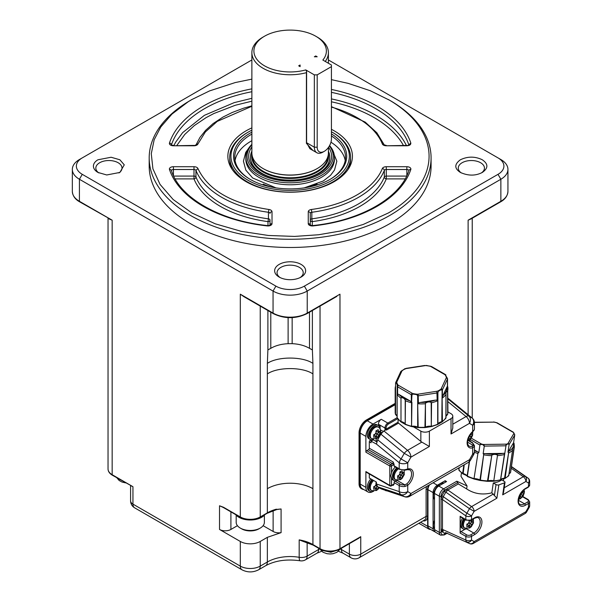 <?xml version="1.0" encoding="UTF-8"?>
<svg xmlns="http://www.w3.org/2000/svg" width="602" height="602" viewBox="0 0 602 602"><rect width="100%" height="100%" fill="white"/><g stroke="black" fill="none" stroke-linecap="round" stroke-linejoin="round"><path stroke-width="0.9" d="M358.747 538.256L360.756 536.683L339.972 548.685A1.212 0.7 60 0 1 339.724 549.235L358.867 538.188M349.371 543.666L349.371 554.111A8.052 4.65 -0 0 0 360.756 554.111A8.052 4.65 60 0 1 359.093 557.798L424.44 520.068A8.052 4.65 -120 0 0 426.111 516.381L360.756 554.111L360.756 536.683M341.394 548.271L341.394 549.506L349.371 554.111A8.052 4.65 120 0 0 351.034 557.798A8.052 8.052 0 0 0 359.093 557.798M430.49 529.339A6.043 3.484 -60 0 1 428.925 529.09A6.043 3.484 -60 0 1 427.676 526.329L427.533 489.418A6.043 3.484 -60 0 1 428.744 485.28M429.03 485.114A6.043 3.484 120 0 0 427.676 489.501M307.148 542.394L307.148 556.128L318.616 549.506A8.052 4.65 60 0 1 316.945 553.193L305.477 559.815A8.052 4.65 60 0 0 307.148 556.128A8.052 4.65 -0 0 1 299.186 557.302A32.215 18.602 180 0 0 267.356 562.005L260.237 566.113L260.237 541.454L267.356 537.338L267.356 562.005A8.052 4.65 60 0 1 265.685 565.692C275.197 560.545 286.672 558.904 300.112 560.786A8.052 1.844 -80.4 0 1 299.186 557.302L299.186 539.874L301.918 540.905M132.952 497.553L132.952 486.702L130.611 485.558M112.416 475.256L132.952 486.702L112.16 474.7A1.212 0.7 120 0 0 112.416 475.256C109.564 473.571 108.104 471.464 108.036 468.95L108.036 218.225M130.589 485.754L130.589 500.841A8.052 4.65 0 0 0 132.952 504.13A8.052 4.65 120 0 0 134.615 507.817L241.974 569.801A8.052 4.65 -60 0 1 240.303 566.113A14.094 8.135 -0 0 0 260.237 566.113A8.052 4.65 60 0 1 258.567 569.801L265.685 565.692M260.237 541.454A14.094 8.135 180 0 1 240.303 541.454L240.303 566.113L132.952 504.13L132.952 486.702M267.356 537.338L281.089 532.642A8.052 4.65 180 0 1 273.127 531.468L263.112 525.681M237.429 525.681L230.905 529.451A8.052 4.65 180 0 1 219.519 529.451L240.303 541.454M224.365 507.93L219.519 505.778L219.519 529.451M245.744 297.734L240.303 294.182L240.303 516.952A1.008 0.579 120 0 0 240.514 517.419C247.016 520.527 253.525 520.527 260.026 517.419A1.008 0.579 -120 0 0 260.237 516.952A14.094 8.135 180 0 1 240.303 516.952L223.545 507.283A1.008 0.579 120 0 0 223.756 507.742L222.996 507.366L223.568 507.471M223.545 507.283L219.519 505.778M275.964 509.473L281.089 508.968L276.273 509.608M235.645 514.605A16.111 9.301 -0 0 0 238.881 517.284A16.111 9.301 -0 0 0 264.895 514.605M236.18 515.207L236.18 522.325A14.094 8.135 0 0 0 238.821 527.074A14.094 8.135 0 0 0 240.303 528.082A14.094 8.135 0 0 0 260.237 528.082A14.094 8.135 0 0 0 264.368 522.325L264.368 515.207M240.303 528.082L241.635 528.849A12.213 7.051 -0 0 0 258.913 528.849L260.237 528.082M395.175 404.356L367.31 420.444A10.467 6.043 120 0 0 359.906 433.274L359.906 484.241A10.467 6.043 120 0 0 362.073 489.027A10.467 6.043 120 0 0 363.713 489.509M395.175 403.37L366.452 419.955A10.467 6.043 120 0 0 359.048 432.778L359.048 483.745A10.467 6.043 120 0 0 361.215 488.538L362.073 489.027M500.864 159.538L498.012 157.89L500.864 159.538A24.163 13.951 180 0 1 507.937 169.395A24.163 13.951 180 0 1 500.864 179.261L307.223 291.059A24.163 13.951 180 0 1 273.052 291.059L79.411 179.261L79.411 201.294L112.16 220.197L108.992 218.917M471.772 218.18L468.115 220.197L471.005 218.94M336.623 296.523L334.584 297.697M312.385 310.519L312.385 349.943L312.92 363.397C302.663 356.301 277.612 356.301 267.356 363.397L267.89 349.943L267.89 310.519M108.947 218.752L108.503 218.18M328.399 59.959L498.012 157.89A20.137 11.626 180 0 1 498.012 174.332L304.379 286.123A20.137 11.626 180 0 1 275.897 286.123L273.052 291.059L273.052 313.093A24.163 13.951 -0 0 0 307.223 313.093L339.972 294.182L339.972 548.685A14.094 8.135 180 0 1 320.038 548.685A1.212 0.7 120 0 0 320.287 549.235C326.766 552.343 333.245 552.343 339.724 549.235M251.877 59.959L82.263 157.89A20.137 11.626 -0 0 0 82.263 174.332L275.897 286.123M331.431 79.652L348.159 83.362L370.35 90.751L389.803 100.346A140.951 81.375 180 0 1 431.085 157.89L431.085 166.107A140.951 81.375 180 0 1 344.081 241.289A140.951 81.375 180 0 1 190.473 223.651A140.951 81.375 180 0 1 149.191 166.107L149.191 157.89A140.951 81.375 180 0 1 190.473 100.346L191.609 99.691M279.177 277.07L279.177 277.07A15.502 8.955 180 0 1 279.177 264.406A15.502 8.955 180 0 1 301.098 264.406A15.502 8.955 180 0 1 301.098 277.07A15.502 8.955 180 0 1 279.177 277.07M460.395 172.443C454.284 168.462 454.284 164.241 460.395 159.778C467.619 156.309 474.873 156.279 482.157 159.688C488.38 163.879 488.433 168.131 482.322 172.443C475.565 175.972 468.258 175.972 460.395 172.443M97.953 172.443L97.953 172.443A15.502 8.955 180 0 1 97.953 159.778L111.107 157.25L119.881 159.778L124.268 164.843L119.881 172.443L106.727 174.971L97.953 172.443M481.382 172.94A13.086 7.555 -0 0 0 484.444 168.086A13.086 7.555 -0 0 0 471.358 160.531A13.086 7.555 -0 0 0 458.272 168.086A13.086 7.555 -0 0 0 461.29 172.909M82.263 157.89L79.411 159.538A24.163 13.951 -0 0 0 72.338 169.395A24.163 13.951 -0 0 0 79.411 179.261L82.263 174.332M431.085 157.89A140.951 81.375 180 0 1 389.803 215.433A140.951 81.375 180 0 1 190.473 215.433A140.951 81.375 180 0 1 149.191 157.89M280.103 277.56A13.086 7.555 180 0 1 277.048 272.714A13.086 7.555 180 0 1 285.13 265.73A13.086 7.555 180 0 1 299.39 267.371A13.086 7.555 180 0 1 303.227 272.714A13.086 7.555 180 0 1 300.172 277.56M98.879 172.932A13.086 7.555 180 0 1 95.831 168.086A13.086 7.555 180 0 1 108.917 160.531A13.086 7.555 180 0 1 122.003 168.086A13.086 7.555 180 0 1 118.955 172.932M304.379 286.123L307.223 291.059L307.223 313.093A1.212 0.7 60 0 1 306.975 313.642C295.748 319 284.528 319 273.3 313.642A1.212 0.7 120 0 1 273.052 313.093L240.303 294.182L243.878 296.658M72.338 169.395L72.338 191.428A24.163 13.951 0 0 0 79.411 201.294A1.212 0.7 120 0 0 79.667 201.843L112.16 220.197L112.16 474.7A14.094 8.135 180 0 1 108.036 468.95M309.496 312.19L309.503 348.332L312.385 349.943M309.488 348.332C304.71 345.548 298.931 343.998 292.158 343.667L288.117 343.682C281.367 344.005 275.588 345.548 270.787 348.325L267.89 349.943M388.38 99.526L388.38 99.526A138.934 80.216 180 0 1 388.38 212.965L363.149 224.493L340.822 230.935L318.669 234.75L294.566 236.42L268.364 235.472L241.327 231.349L215.192 223.793L191.895 212.965L173.15 199.51L160.057 184.423L152.916 168.816L151.275 153.691L154.165 139.777L160.779 126.984L171.931 114.094L188.193 101.753L191.918 99.518L209.549 90.91L235.284 82.549L251.877 79.133M270.787 348.325L270.787 312.19M288.117 343.667L288.117 317.638M292.158 343.667L292.158 317.638M331.431 89.457A122.831 70.916 180 0 1 410.812 143.028C410.918 144.698 409.601 145.624 406.854 145.782L386.281 145.782A4.026 2.325 180 0 1 382.36 143.983A94.634 54.639 0 0 0 331.431 107.081M197.915 168.515C208.164 190.112 231.823 203.769 268.891 209.488A4.026 2.325 180 0 1 272.014 211.753L272.014 223.635A4.026 2.325 180 0 1 267.235 225.916A122.831 70.916 180 0 1 169.463 169.471A4.026 2.325 180 0 1 173.421 166.709L193.994 166.709A4.026 2.325 180 0 1 197.915 168.515L195.951 170.419A96.651 55.798 0 0 0 268.439 212.265L268.891 209.488M331.431 129.325A62.284 35.962 180 0 1 348.942 168.101A62.284 35.962 180 0 1 290.141 192.204A62.284 35.962 180 0 1 231.334 168.101A62.284 35.962 180 0 1 246.098 130.822A62.284 35.962 180 0 1 251.877 127.872M251.877 106.268L217.224 121.408L205.357 131.958L197.915 143.983A4.026 2.325 180 0 1 193.994 145.782L173.421 145.782A4.026 2.325 180 0 1 169.463 143.028A122.831 70.916 180 0 1 251.877 88.863M310.271 225.058L310.271 213.401A2.017 1.64 180 0 0 308.262 211.753A4.026 2.325 180 0 1 311.385 209.488A94.634 54.639 0 0 0 382.36 168.515A4.026 2.325 180 0 1 386.281 166.709L406.854 166.709A4.026 2.325 180 0 1 410.812 169.471A122.831 70.916 180 0 1 313.04 225.916A4.026 2.325 180 0 1 308.262 223.635L308.262 211.753M175.122 178.899L193.994 178.899A98.668 56.964 0 0 0 267.988 221.619L268.439 218.842A2.017 1.159 180 0 1 270.005 219.978L270.005 225.058M232.282 169.568A60.403 34.878 180 0 1 229.731 159.538L229.731 157.235A60.403 34.878 180 0 1 247.422 132.575L248.28 132.079A59.199 34.179 180 0 1 251.877 130.167M331.431 131.755A59.199 34.179 180 0 1 331.995 132.079L332.853 132.575A60.403 34.878 180 0 1 350.545 157.235L350.545 159.538A60.403 34.878 180 0 1 347.994 169.568M312.287 225.584L312.287 221.619A2.017 1.64 -0 0 1 310.271 219.978L310.271 213.401A2.017 1.159 180 0 1 311.836 212.265L311.385 209.488M310.271 225.645L310.203 224.99L313.04 225.916M310.271 219.978A2.017 1.159 180 0 1 311.836 218.842L311.836 212.265A96.651 55.798 -0 0 0 384.324 170.419A2.017 1.603 -158.2 0 0 382.36 168.515M272.014 211.753A2.017 1.64 0 0 0 270.005 213.401A2.017 1.159 180 0 0 268.439 212.265L268.439 218.842A96.651 55.798 0 0 1 195.951 176.996A2.017 1.603 158.2 0 1 193.994 178.899L193.994 176.093A2.017 1.159 180 0 1 195.951 176.996L195.951 170.419A2.017 1.159 180 0 0 193.994 169.516L193.994 166.709M267.988 225.584L267.988 221.619A2.017 1.64 180 0 0 270.005 219.978L270.005 225.645M350.545 157.235A60.403 34.878 180 0 1 332.853 181.894A60.403 34.878 180 0 1 247.422 181.894A60.403 34.878 180 0 1 229.731 157.235M405.154 178.899L386.281 178.899L386.281 176.093A2.017 1.159 180 0 0 384.324 176.996A2.017 1.603 21.8 0 0 386.281 178.899A98.668 56.964 -0 0 1 312.287 221.619L311.836 218.842A96.651 55.798 0 0 0 384.324 176.996L384.324 170.419A2.017 1.159 180 0 1 386.281 169.516L386.281 166.709M331.995 132.079A59.199 34.179 180 0 1 331.995 180.412A59.199 34.179 180 0 1 248.28 180.412A59.199 34.179 180 0 1 248.28 132.079M176.875 145.413L184.746 134.457L194.265 125.615L206.132 117.608L213.853 113.537L235.314 105.26L251.877 101.181M331.431 133.915A56.58 32.666 180 0 1 330.144 179.343A56.58 32.666 180 0 1 250.131 179.343A56.58 32.666 180 0 1 251.877 132.177M250.56 179.592A55.376 31.966 180 0 1 234.765 157.235A55.376 31.966 180 0 1 251.877 134.118M331.431 135.932A55.376 31.966 180 0 1 345.51 157.235A55.376 31.966 180 0 1 329.715 179.592M235.058 160.523A55.376 31.966 180 0 1 251.877 140.695M330.957 142.207A55.376 31.966 180 0 1 345.217 160.523M317.081 184.107A44.3 25.577 180 0 1 307.517 187.335M272.759 187.335A44.3 25.577 180 0 1 263.194 184.107M329.572 145.586A44.3 25.577 180 0 1 334.434 157.235L334.434 159.206A44.3 25.577 180 0 1 321.46 177.289A44.3 25.577 180 0 1 273.188 182.835A44.3 25.577 180 0 1 245.842 159.206L245.842 157.235A44.3 25.577 180 0 1 251.877 144.337M334.434 157.235A44.3 25.577 180 0 1 321.46 175.317A44.3 25.577 180 0 1 258.815 175.317A44.3 25.577 180 0 1 245.842 157.235M329.369 145.955A43.088 24.878 180 0 1 314.68 176.695A43.088 24.878 180 0 1 259.665 173.835A43.088 24.878 180 0 1 251.877 144.796M328.564 147.227A41.478 23.945 180 0 1 319.466 173.18A41.478 23.945 180 0 1 260.809 173.18A41.478 23.945 180 0 1 251.877 146.993M261.464 173.549A39.664 22.899 180 0 1 250.47 157.724A39.664 22.899 180 0 1 250.47 157.476M329.806 157.476A39.664 22.899 180 0 1 329.806 157.724A39.664 22.899 180 0 1 318.812 173.549M328.399 151.185A39.664 22.899 180 0 1 329.806 157.235A39.664 22.899 180 0 1 305.319 178.388A39.664 22.899 180 0 1 262.088 173.429A39.664 22.899 180 0 1 250.47 157.235A39.664 22.899 180 0 1 251.877 151.185M328.368 153.819A38.46 22.206 180 0 1 306.779 176.266A38.46 22.206 180 0 1 262.946 171.946A38.46 22.206 180 0 1 251.907 153.819M328.399 147.467L328.399 152.961A38.257 22.086 180 0 1 304.778 173.361A38.257 22.086 180 0 1 263.089 168.575A38.257 22.086 180 0 1 251.877 152.961L251.877 52.667A38.257 22.086 180 0 1 263.082 37.053L264.511 36.225A36.24 20.927 180 0 1 315.764 36.225A36.24 20.927 180 0 1 322.845 60.042L331.431 65.001L331.431 66.641L317.194 74.866L314.342 74.866L305.756 69.907A36.24 20.927 180 0 1 264.511 65.821A36.24 20.927 180 0 1 264.511 36.225M312.942 150.485L306.418 143.351L306.418 72.661A38.257 22.086 180 0 1 263.089 68.289A38.257 22.086 180 0 1 251.877 52.667M315.764 36.225L317.194 37.053A38.257 22.086 180 0 1 328.399 52.667A38.257 22.086 180 0 1 325.253 61.434M306.418 72.661L306.606 71.322L305.756 69.907M316.848 152.735A12.078 6.976 -60 0 1 314.342 147.204L317.194 147.204A10.068 5.809 120 0 0 324.312 151.313L322.883 152.133A12.078 6.976 -60 0 1 316.848 152.735L309.887 148.717L306.606 142.734L306.418 143.351M314.342 74.866L314.342 147.204L306.606 142.734L306.606 71.322M314.342 56.776L315.764 55.956L317.194 56.776L314.342 56.776M300.105 65.001L300.105 66.641L298.682 65.821L300.105 65.001L300.105 66.641M317.194 147.204L317.194 74.866M324.312 151.313A10.068 5.809 120 0 0 331.431 138.987L331.431 66.641M315.764 56.776L315.764 55.956M435.133 531.822A6.043 3.484 -60 0 1 434.335 531.558L429.211 528.601A6.043 3.484 -60 0 1 427.962 525.832L427.962 489.667A6.043 3.484 -60 0 1 429.655 484.753M372.871 491.548A10.068 5.809 -60 0 1 367.972 491.969L362.276 488.681A10.068 5.809 -60 0 1 360.192 484.076L360.192 433.109A10.068 5.809 -60 0 1 367.31 420.775L395.175 404.687M367.972 491.969A10.068 5.809 -60 0 1 365.881 487.364L365.881 471.577L389.803 485.385A1.212 0.7 0 0 0 391.511 485.385L391.511 478.552L390.728 475.889L391.511 472.818A8.052 4.65 -60 0 1 395.416 467.009M391.511 472.818L391.511 465.986A1.212 0.7 180 0 1 389.803 465.986L365.881 452.177L365.881 436.397A10.068 5.809 -60 0 1 373.007 424.064L381.262 419.293L387.808 423.078L397.102 417.713M434.335 531.558A6.043 3.484 -60 0 1 433.086 528.789L433.086 492.624A6.043 3.484 -60 0 1 437.361 485.227L445.156 480.72L446.579 481.547L438.783 486.047L443.621 488.839L456.85 481.209L467.062 485.995L460.966 476.287L461.471 472.848M377.672 486.822L401.075 494.641A6.043 4.131 -71.5 0 1 399.201 491.593A6.043 3.484 0 0 0 407.742 491.593L410.94 493.52A6.043 4.929 -58.9 0 1 404.266 496.567A6.043 4.131 -71.5 0 0 404.747 496.778L381.277 488.937L377.672 486.822L376.423 483.978L376.423 482.097L369.304 477.988L369.304 473.962M365.881 452.177A1.212 0.7 -60 0 1 366.738 450.695L390.66 464.511L392.369 463.525A1.212 0.7 120 0 0 393.219 462.043L394.077 464.247A2.416 1.392 -60 0 1 393.219 465L391.511 465.986A1.212 0.7 -120 0 0 390.66 464.511A1.212 0.7 -60 0 0 389.803 465.986L389.803 485.385A1.212 0.7 -60 0 0 390.051 485.942A1.212 1.212 0 0 0 391.262 485.942A1.212 0.7 -120 0 1 390.66 485.882A1.212 0.7 -60 0 1 390.051 485.942L366.136 472.134A1.212 0.7 -60 0 1 365.881 471.577M373.654 491.232A8.052 4.65 -60 0 1 370.117 491.375L368.973 490.72A8.052 4.65 -60 0 1 367.31 487.033A8.052 4.65 -60 0 1 370.862 478.891M379.508 427.142A9.263 5.35 120 0 0 378.417 424.402L378.417 424.229A4.026 2.325 -60 0 1 381.262 419.293M366.738 450.695L368.447 449.709A1.212 0.7 120 0 0 369.304 448.234L369.304 441.823A1.212 0.7 -60 0 1 370.486 440.228A9.263 5.35 120 0 0 371.577 439.994L372.307 440.416M376.137 441.492L376.137 440.672A18.323 10.58 -60 0 1 376.242 438.723M373.654 439.279A8.052 4.65 -60 0 1 370.117 439.422L368.973 438.768A8.052 4.65 -60 0 1 367.31 435.08A8.052 4.65 -60 0 1 370.824 426.976A8.052 4.65 -60 0 1 377.033 424.816L378.169 425.471A8.052 4.65 -60 0 1 379.817 428.609M398.065 419.263L398.065 422.213A0.805 0.467 -120 0 0 398.516 423.123L420.843 441.439L420.843 431.137L412.844 426.517M447.933 411.918L451.026 413.709A6.043 3.484 0 0 1 452.794 416.17A6.043 3.484 0 0 1 451.026 418.638L451.026 433.982L452.794 428.03L452.794 416.17M470.109 439.257L470.109 440.009A1.212 0.7 0 0 0 470.463 439.52L470.463 438.918M447.075 532.988L445.886 533.568L444.464 533.364L441.063 530.919L441.063 497.734L441.86 495.882L443.253 496.688L445.856 492.158L444.464 491.36L445.886 489.509L457.648 482.593L456.85 481.209M434.509 529.617A6.043 3.484 120 0 0 435.765 532.379L440.604 535.178A6.043 3.484 -60 0 1 439.355 532.409L434.509 529.617L434.509 493.444A6.043 3.484 -60 0 1 438.783 486.047M445.352 482.255L445.156 480.72M434.509 529.045A9.662 5.584 -60 0 1 433.372 525.343A9.662 5.584 -60 0 1 434.509 520.324M434.509 499.449A9.662 5.584 -60 0 1 433.372 495.755A9.662 5.584 -60 0 1 436.969 486.717A9.662 5.584 -60 0 1 443.983 483.045M457.648 482.593L458.348 483.933L466.633 488.907L467.062 485.995M376.423 483.978L399.201 491.593L399.201 485.551L394.077 482.593L394.077 484.174L393.219 485.385L392.722 485.099M370.117 491.375A8.052 4.65 -60 0 1 368.447 487.688A8.052 4.65 -60 0 1 371.998 479.546M378.417 424.402L380.125 425.396L380.125 429.158M394.077 464.247L394.077 465.82L399.201 468.785L399.201 462.742L376.423 444.05L371.013 441.161L371.013 442.809L369.304 441.823M371.013 441.161L373.285 439.851L376.769 441.86M381.337 433.402L380.539 432.718M370.117 439.422A8.052 4.65 -60 0 1 368.447 435.735A8.052 4.65 -60 0 1 371.961 427.631A8.052 4.65 -60 0 1 378.169 425.471M393.219 484.399A1.212 0.7 60 0 1 392.971 484.956L391.262 485.942A1.212 0.7 -120 0 0 391.511 485.385L393.219 484.399A2.416 1.392 -60 0 1 394.077 484.174M404.725 469.996L399.45 469.334L394.325 466.377A1.212 0.7 -60 0 1 394.077 465.82M397.576 480.381A8.052 4.65 -60 0 1 394.032 480.524L392.609 479.704A8.052 4.65 -60 0 1 391.511 478.552M394.077 482.593A1.212 0.7 -60 0 1 394.927 481.111L395.303 480.9M394.032 480.524A8.052 4.65 -60 0 1 392.369 476.837A8.052 4.65 -60 0 1 396.846 467.829M378.417 424.229L384.964 428.007A0.805 0.467 0 0 0 386.1 428.007L386.1 429.121A0.805 0.467 -120 0 0 386.552 430.024L385.701 429.888L383.888 430.934L407.546 450.349A6.043 3.484 60 0 1 410.94 457.129L429.384 446.481L429.384 431.137A6.043 3.484 180 0 1 420.843 431.137M376.423 444.05L377.672 439.769L380.863 434.155L404.266 453.359A6.043 2.694 -50.6 0 1 407.546 450.349L421.814 442.109L420.843 441.439M421.814 442.109L429.384 446.481M429.384 431.137L451.026 418.638M469.033 440.626L470.109 440.009A1.212 0.7 60 0 1 469.853 440.566A1.212 1.212 0 0 0 470.463 439.52M440.905 499.457A1.212 0.7 -0 0 1 442.462 499.532L465.835 515.869A4.026 2.069 -55.1 0 1 466.881 513.197L471.532 515.869L471.532 519.586L474.662 517.78A10.272 5.93 -60 0 1 481.924 521.972A10.272 5.93 -60 0 1 474.662 534.546L471.532 536.352L471.532 540.069A4.026 3.288 120.3 0 1 466.881 542.026A4.026 2.558 -65.5 0 1 465.835 540.069L442.462 529.421L442.462 499.532L443.253 496.688L466.881 513.197L469.485 508.667L445.856 492.158L447.835 490.005L458.348 483.933M444.464 533.364A1.212 0.986 -59.7 0 1 445.856 532.778L469.613 543.614A4.026 2.558 -65.5 0 1 469.485 543.546A4.026 3.288 120.3 0 0 474.135 541.589A4.026 2.325 60 0 1 473.3 543.433L525.042 513.559A4.026 2.325 -120 0 0 525.877 511.715L474.135 541.589L471.532 540.069A4.026 2.325 180 0 1 465.835 540.069L465.835 536.352A1.212 0.7 -60 0 1 466.693 534.877L460.997 531.589A1.212 0.7 120 0 0 460.139 533.063L460.139 516.298L465.835 519.586L465.835 515.869A4.026 2.325 0 0 0 471.532 515.869L474.135 511.346L469.485 508.667A4.026 2.069 -55.1 0 1 471.584 506.598A4.026 2.325 60 0 1 474.135 511.346L496.898 498.2L491.834 492.835C482.526 495.168 474.128 493.866 466.633 488.907M491.834 492.835L493.286 482.97A21.341 9.865 8.4 0 0 501.684 479.922L504.438 481.51A2.017 0.933 8.4 0 1 505.025 482.307A2.017 0.933 8.4 0 1 504.461 482.842L498.862 484.873L496.898 498.2M474.233 446.503L472.668 447.835L472.668 454.111A6.043 3.484 0 0 0 474.436 451.643L474.436 445.6A6.043 3.484 180 0 1 474.233 446.503A1.212 0.956 -155.1 0 0 473.067 445.337L467.476 442.109M380.863 488.741L404.266 496.567L401.075 494.641A6.043 4.929 -58.9 0 0 407.742 491.593L407.742 485.317L405.033 486.454L404.725 484.798L406.689 483.978A9.06 5.23 120 0 0 411.347 476.099A9.06 5.23 120 0 0 409.714 469.816L407.238 469.68A1.212 0.843 -106.6 0 0 407.742 469.018L407.742 462.742A6.043 3.484 180 0 1 399.201 462.742A6.043 2.694 -50.6 0 1 401.075 458.965L377.672 439.769M373.631 480.494A6.645 3.838 -60 0 0 371.675 490.653L370.817 490.156A6.645 3.838 -60 0 1 372.781 479.997M380.637 431.664L381.803 432.778M380.863 434.155L383.888 430.934M407.238 469.68L404.905 470.207L405.033 469.688L407.742 469.018A10.272 5.93 -60 0 1 413.296 473.962A10.272 5.93 -60 0 1 407.742 485.317A1.212 0.512 -130.6 0 0 406.689 483.978M370.817 438.203A6.645 3.838 -60 0 1 369.801 432.876A6.645 3.838 -60 0 1 374.143 427.021A6.645 3.838 -60 0 1 377.462 426.698L378.319 427.187A6.645 3.838 -60 0 0 374.993 427.518A6.645 3.838 -60 0 0 370.659 433.372A6.645 3.838 -60 0 0 371.675 438.7L370.817 438.203M398.577 468.83A6.645 3.838 -60 0 0 394.513 474.692A6.645 3.838 -60 0 0 395.597 479.802L394.739 479.305A6.645 3.838 -60 0 1 393.655 474.203A6.645 3.838 -60 0 1 397.719 468.333M452.794 424.222L466.083 416.546A6.043 2.694 -50.6 0 1 468.845 416.072A6.043 4.929 121.1 0 1 469.477 423.334A6.043 3.484 -120 0 0 466.083 416.546L447.933 401.654M447.933 398.366L449.1 399.171M448.64 398.795L472.043 417.991A6.043 2.694 -50.6 0 1 472.231 418.119L472.239 218.225M474.233 429.738A6.043 3.484 0 0 0 474.436 428.835L474.436 422.792A6.043 3.484 180 0 1 472.668 425.26L472.668 431.536L474.233 429.738A1.212 0.956 24.9 0 1 474.165 430.061L472.6 431.958C467.37 438.474 466.166 443.177 468.996 446.052A9.06 5.23 120 0 0 472.013 446.263L473.067 445.337A4.831 2.792 0 0 0 471.817 442.643L468.153 440.529M440.905 529.346A1.212 0.7 0 0 1 442.462 529.421L443.253 531.257A1.212 0.986 -59.7 0 0 441.86 531.844M494.483 495.1L496.033 484.557L493.286 482.97M496.033 484.557A2.017 0.933 8.4 0 0 498.862 484.873M505.025 482.307L503.543 492.406L502.693 494.852L525.877 481.465A4.026 2.325 -120 0 0 523.326 476.724L511.196 468.243M468.228 462.486A6.043 6.043 0 0 0 470.455 460.244L469.477 459.717L410.94 493.52A6.043 3.484 60 0 1 409.684 496.281L468.228 462.486A6.043 3.484 -120 0 0 469.477 459.717L472.668 454.111L473.646 454.63A6.043 6.043 0 0 0 474.436 451.643M407.742 462.742L401.075 458.965L404.266 453.359L410.94 457.129L407.742 462.742M447.933 398.908L468.845 416.072L472.043 417.991A6.043 4.929 121.1 0 1 472.668 425.26L469.477 423.334L451.026 433.982M525.042 513.559A4.026 4.026 0 0 0 526.524 512.084L525.877 511.715L528.481 507.193L528.481 503.475L525.35 505.281A10.272 5.93 -60 0 1 518.089 501.09A10.272 5.93 -60 0 1 525.35 488.515L528.481 486.702L528.481 482.985A4.026 3.288 -59.7 0 0 527.856 477.988A4.026 2.069 -55.1 0 1 527.939 478.041A4.026 2.069 -55.1 0 1 528.12 478.199M526.524 512.084L529.128 507.554A4.026 4.026 0 0 0 529.662 505.545L529.662 501.827A4.026 2.325 180 0 1 528.481 503.475A1.212 0.7 -120 0 0 527.63 501.993L524.492 503.806A9.06 5.23 -60 0 1 519.962 504.25C516.636 503.806 519.082 491.947 525.102 489.065L528.232 487.259A1.212 0.7 -120 0 0 528.481 486.702A4.026 2.325 -0 0 0 529.662 485.061L529.662 481.344A4.026 2.325 180 0 1 528.481 482.985L525.877 481.465A4.026 3.288 -59.7 0 0 525.253 476.468L511.407 466.791M378.417 487.266L378.161 489.185L375.881 490.502L376.137 489.336A3.424 1.979 -60 0 1 375.136 488.756L373.744 489.268L373.744 486.642L375.136 486.13A3.424 1.979 -60 0 1 376.137 484.399L375.881 482.939L376.423 482.699M377.108 437.94L375.881 438.549L376.137 437.383A3.424 1.979 -60 0 1 375.136 436.804L373.744 437.315L373.744 434.689L375.136 434.177A3.424 1.979 -60 0 1 376.137 432.447L375.881 430.987L378.161 429.67L378.417 431.137A3.424 1.979 -60 0 1 379.41 431.709L380.298 430.904L380.298 433.538L379.41 434.343A3.424 1.979 -60 0 1 378.417 436.066L378.161 437.233L377.108 437.94M401.03 479.041L399.803 479.651L400.059 478.485A3.424 1.979 -60 0 1 399.058 477.905L397.666 478.417L397.666 475.791L399.058 475.279A3.424 1.979 -60 0 1 400.059 473.548L399.803 472.088L402.076 470.772L402.332 472.239A3.424 1.979 -60 0 1 403.332 472.811L404.213 472.006L404.213 474.639L403.332 475.445A3.424 1.979 -60 0 1 402.332 477.168L402.076 478.334L401.03 479.041M470.772 433.876L472.555 432.552L472.555 435.178L471.675 435.983A3.424 1.979 -60 0 1 470.674 437.714L470.418 438.881L469.372 439.588L468.145 440.197L468.401 439.024A3.424 1.979 -60 0 1 468.047 438.963M529.128 507.554L528.481 507.193A4.026 2.325 180 0 0 529.662 505.545M378.161 489.185L376.702 488.35L376.137 488.673M373.827 487.545L374.429 487.199L376.137 488.184L376.137 489.336M376.137 488.184L375.136 488.756M376.137 484.399L376.137 485.551L375.136 486.13M376.702 485.882L376.702 488.35M378.161 437.233L376.702 436.397L376.137 436.721M373.827 435.592L374.429 435.246L376.137 436.232L376.137 437.383M376.137 436.232L375.136 436.804M376.137 432.447L376.137 433.598L375.136 434.177M376.702 430.603L376.702 431.295L378.417 432.281L378.417 431.137M378.417 432.281L379.41 431.709M378.839 432.04L378.839 432.695L380.298 433.538M378.839 432.695L376.702 433.929L378.417 434.915L379.41 434.343M378.417 434.915L378.417 436.066M376.702 433.929L376.702 436.397M402.076 478.334L400.623 477.499L400.059 477.822M397.741 476.694L398.343 476.348L400.059 477.333L400.059 478.485M400.059 477.333L399.058 477.905M400.059 473.548L400.059 474.7L399.058 475.279M400.623 471.705L400.623 472.397L402.332 473.39L402.332 472.239M402.332 473.39L403.332 472.811M402.761 473.142L402.761 473.797L404.213 474.639M402.761 473.797L400.623 475.031L402.332 476.016L403.332 475.445M402.332 476.016L402.332 477.168M400.623 475.031L400.623 477.499M471.103 433.681L471.103 434.343L472.555 435.178M471.103 434.343L469.951 435.005M469.432 435.84L470.674 436.563L471.675 435.983M470.674 436.563L470.674 437.714M468.966 436.713L468.966 438.038L468.401 438.369M470.418 438.881L468.966 438.038M468.401 437.985L468.401 439.024M460.997 531.589L465.098 529.218M466.083 520.136L471.283 520.136A1.212 0.7 60 0 0 471.532 519.586A4.026 2.325 0 0 1 465.835 519.586A1.212 0.7 -60 0 0 466.083 520.136L460.387 516.847A1.212 0.7 -60 0 1 460.139 516.298M466.776 528.722A8.052 4.65 -60 0 1 463.231 528.865L462.095 528.202A8.052 4.65 -60 0 1 460.425 524.515A8.052 4.65 -60 0 1 462.584 518.119M447.692 386.574L447.692 386.619A26.375 15.231 180 0 1 447.933 388.666A26.375 15.231 180 0 1 447.692 390.713L447.933 412.144A26.375 15.231 180 0 1 447.692 414.191L447.542 414.379A6.441 3.717 0 0 0 446.007 416.05M445.999 394.272L446.007 417.78L445.194 418.428L445.969 417.916A26.375 15.231 180 0 1 442.417 421.468L442.116 421.581A6.441 3.717 0 0 0 437.902 424.019L437.699 424.192A26.375 15.231 180 0 1 431.551 426.239L431.19 426.254A6.441 3.717 0 0 0 425.433 427.149L425.102 427.232A26.375 15.231 180 0 1 418.006 427.232L417.675 427.149A6.441 3.717 -0 0 0 411.918 426.254L411.557 426.239A26.375 15.231 180 0 1 405.409 424.192L405.206 424.019A6.441 3.717 -0 0 0 400.992 421.581L400.691 421.468A26.375 15.231 180 0 1 397.147 417.916L397.914 418.428L397.102 417.78L397.117 394.272M442.116 397.734L442.417 421.468L441.815 421.806L442.109 390.352L441.063 389.727L438.346 391.3L437.91 392.775L437.902 424.019L437.157 424.5L437.699 424.192L437.699 400.714A26.375 15.231 180 0 1 431.551 402.761L431.19 402.407C429.113 401.587 427.194 401.88 425.433 403.295L425.433 427.149L424.937 427.435L425.433 403.295M431.551 402.761L431.303 426.449L431.19 402.407M417.675 403.295L418.179 427.435L417.675 427.149L417.675 395.905L416.765 394.634L413.062 394.062L411.926 395.017L411.557 402.761A26.375 15.231 180 0 1 405.409 400.714L405.206 400.164C404.401 398.389 403.001 397.576 400.992 397.734L400.992 421.581L400.992 397.734M445.992 375.987L447.534 378.666L447.534 386.048L446.865 387.184A25.329 14.621 180 0 1 442.929 395.664L442.387 397.057L442.387 389.93A1.212 0.956 -155.1 0 0 441.213 388.764A2.822 1.625 180 0 1 440.634 389.404A25.171 14.531 180 0 1 437.978 390.931A2.822 1.625 180 0 1 436.864 391.27L437.18 400.059L435.156 400.149A25.329 14.621 180 0 1 420.467 402.422L418.435 402.964L418.127 394.175A2.822 1.625 180 0 1 416.87 394.197A25.171 14.531 180 0 1 413.243 393.64A2.822 1.625 180 0 1 412.182 393.249A1.212 0.7 120 0 0 411.332 394.731L411.332 401.865L411.926 402.392L411.557 426.239L411.557 402.761M405.959 424.5L405.206 424.019L405.206 400.164M401.293 421.806L400.691 421.468M411.332 401.865L409.842 400.781A25.329 14.621 180 0 1 399.096 394.573L397.117 393.843L397.26 384.941L396.267 382.804L395.574 383.15L395.574 414.379L396.206 414.755L395.416 414.191L395.416 390.713M395.175 412.144L395.416 414.191A26.375 15.231 180 0 1 395.175 412.144L395.175 388.666A26.375 15.231 180 0 1 395.416 386.619L395.574 386.048M463.231 528.865A8.052 4.65 -60 0 1 461.561 525.177A8.052 4.65 -60 0 1 463.721 518.773M507.96 475.986L508.833 475.475A27.18 12.567 -171.6 0 1 505.168 478.101L504.875 478.161A6.441 2.98 8.4 0 0 500.721 479.674L500.518 479.786A27.18 12.567 -171.6 0 1 494.107 480.825L493.753 480.795A6.441 2.98 8.4 0 0 488.034 480.885L487.71 480.915A27.18 12.567 -171.6 0 1 480.276 480.087L479.952 479.982A6.441 2.98 8.4 0 0 474.21 478.62L473.849 478.567A27.18 12.567 -171.6 0 1 467.378 476.099L467.175 475.941A6.441 2.98 8.4 0 0 462.946 473.496L462.645 473.368A27.18 12.567 -171.6 0 1 458.874 469.921L459.529 470.598M464.225 464.797L463.134 473.887L462.645 473.368L463.879 464.992M510.496 472.653L514.116 447.158L510.662 471.885A27.18 12.567 -171.6 0 1 510.496 472.653L510.346 472.788A6.441 2.98 8.4 0 0 509.142 473.556M508.645 452.531L505.168 478.101L504.468 478.485L508.645 452.531L507.975 452.207L509.089 444.645L509.006 444.193L507.501 443.96L506.064 445.262L500.616 479.929C500.766 479.342 502.106 478.891 504.619 478.582L504.905 478.515M497.523 455.165L493.753 481.141L497.523 455.165C495.544 454.081 493.64 454.104 491.804 455.255L488.034 480.885L487.432 481.239L491.804 455.255M499.871 480.155L500.518 479.786L504.491 454.043M483.722 454.352L480.336 480.449L479.952 479.982L483.722 454.352L483.165 453.675L484.279 446.12L482.533 444.426L480.148 444.622L479.922 445.089L478.808 452.644L477.98 452.997L473.985 478.944L477.98 452.997M469.53 461.471L467.378 476.099L467.807 476.588L467.175 475.941L469.267 461.726M447.692 390.713L445.841 392.609L445.999 393.858M401 371.464L404.762 368.778L405.206 369.041M401.03 371.268L400.797 371.562A1.212 0.956 24.9 0 1 401.895 371.08A2.822 1.625 180 0 1 402.482 370.441A1.212 0.745 -123.8 0 0 402.053 370.343M426.344 365.437L426.239 365.647A2.822 1.625 180 0 0 424.982 365.67L426.344 365.437L431.529 366.528A1.212 0.7 -60 0 0 430.927 366.588L444.645 374.512A2.822 1.625 180 0 1 445.314 375.121A1.212 0.933 -31.2 0 1 445.849 375.129M397.613 393.941L397.613 386.815A1.212 0.7 -60 0 1 398.464 385.333A2.822 1.625 180 0 1 397.794 384.716A25.171 14.531 180 0 1 396.823 382.624A1.212 0.971 161.8 0 0 396.267 382.804L395.574 383.15M397.794 384.716A1.212 0.933 148.8 0 0 397.26 384.941L397.267 384.753M465.286 519.677A6.645 3.838 -60 0 0 464.789 528.135L463.939 527.645A6.645 3.838 -60 0 1 464.435 519.187M493.64 422.032L497.079 422.815M474.429 422.416L493.715 422.13A2.822 1.302 -171.6 0 1 495.137 422.288A25.976 12.002 -171.6 0 1 495.499 422.371A2.822 1.302 -171.6 0 1 496.733 422.845L512.904 432.183A2.822 1.302 -171.6 0 1 513.634 432.846A1.212 1.008 -29.5 0 1 513.83 432.853L514.718 435.073L513.604 442.628L514.048 443.35M514.116 447.158L512.55 448.279L512.633 449.686M442.387 397.057L442.109 397.726M437.18 400.059L437.902 400.149M437.902 400.164L437.699 400.714M418.435 402.964L417.675 403.28M400.691 397.99A26.375 15.231 180 0 1 397.147 394.438L397.147 417.916M395.416 386.619L395.574 386.055M478.808 452.644L477.86 451.952A26.134 12.078 -171.6 0 1 474.436 450.755M474.436 449.972L477.86 451.952M507.975 452.207L513.604 442.628M483.165 453.675L504.815 453.351M442.929 395.664L446.865 387.184M420.467 402.422L435.156 400.149M399.096 394.573L409.842 400.781M471.96 521.475L471.96 522.137L469.823 523.364L471.532 524.357L471.276 526.675L468.996 527.984L469.251 526.818A3.424 1.979 -60 0 1 468.258 526.246L466.859 526.758L466.859 524.124L468.258 523.612A3.424 1.979 -60 0 1 469.251 521.889L468.996 520.421M471.494 520.015L471.532 520.572A3.424 1.979 -60 0 1 472.525 521.144L473.413 520.346L473.413 522.972L472.525 523.778A3.424 1.979 -60 0 1 471.532 525.501M522.641 492.21L522.641 492.872L520.512 494.107L522.22 495.092L521.964 497.41L519.684 498.727L519.94 497.553A3.424 1.979 -60 0 1 519.037 497.117M521.686 492.15L522.22 492.459L524.101 491.082L524.101 493.708L523.213 494.513A3.424 1.979 -60 0 1 522.22 496.244M471.276 526.675L469.823 525.832L469.251 526.163M466.941 525.027L467.543 524.681L469.251 525.666L469.251 526.818M469.251 525.666L468.258 526.246M469.251 521.889L469.251 523.04L468.258 523.612M469.823 520.67L471.532 521.723L471.532 520.572M471.532 521.723L472.525 521.144M471.96 522.137L473.413 522.972M471.532 524.357L472.525 523.778M469.823 523.364L469.823 525.832M521.964 497.41L520.512 496.567L519.94 496.898M519.406 496.093L519.94 496.402L519.94 497.553M519.94 496.402L519.112 496.883M522.22 492.459L522.22 491.503M522.641 492.872L524.101 493.708M522.22 495.092L523.213 494.513M520.512 494.107L520.512 496.567M427.533 516.381L427.533 489.418A1.008 0.579 180 0 0 426.111 489.418L426.111 516.381A1.008 0.579 180 0 1 427.533 516.381A9.06 5.23 -120 0 1 423.078 520.858M426.66 486.484A7.051 4.071 120 0 0 426.111 489.418M420.64 522.265L427.676 526.329M320.038 306.102L320.038 548.685L312.92 544.577A1.212 0.7 120 0 0 313.168 545.126L320.287 549.235M299.186 539.874A32.215 18.602 180 0 1 312.92 544.577L312.92 488.673A32.215 18.602 180 0 0 267.356 488.673L267.356 512.844A32.215 18.602 180 0 1 276.393 509.172M319.692 548.941A16.111 9.301 180 0 0 318.616 549.506L318.616 548.271M340.318 548.941A16.111 9.301 180 0 1 341.394 549.506A8.052 4.65 120 0 0 343.065 553.193L338.392 551.289M113.018 475.196L115.719 476.754M230.905 529.451L230.905 511.873M260.026 517.419L267.145 513.303A1.008 0.579 -120 0 0 267.356 512.844L260.237 516.952L260.237 306.102M281.089 508.968L281.089 532.642M273.127 510.586L273.127 531.468M321.032 549.634L322.175 550.409L330.882 552.267L338.979 549.641M118.428 478.725L120.566 479.967M359.048 483.745L359.906 484.241M359.048 432.778L359.906 433.274M366.452 419.955L367.31 420.444M468.115 414.748L468.115 220.197L500.864 201.294L500.864 179.261L498.012 174.332M312.92 363.397L312.92 488.673M312.92 373.917C302.663 366.821 277.612 366.821 267.356 373.917L267.356 488.673M267.356 373.917L267.356 363.397M470.779 219.068L500.608 201.843A1.212 0.7 -120 0 0 500.864 201.294A24.163 13.951 0 0 0 507.937 191.428L507.937 169.395M410.812 169.471A2.017 1.618 -161.8 0 0 408.901 170.479C400.819 197.373 360.846 220.723 312.822 225.562M310.256 225.043A2.017 1.64 180 0 0 308.262 223.635M406.621 176.093L386.281 176.093L386.281 169.516L406.854 169.516L406.854 166.709M406.854 175.603L406.854 169.516A2.017 1.159 180 0 1 408.871 170.675M382.36 143.983A2.017 1.603 -21.8 0 1 384.211 144.834L376.852 132.779L365.173 122.093L331.431 106.637M331.431 92.339A120.814 69.749 180 0 1 408.833 144.886L410.812 143.028M408.871 145.105L406.854 145.782M406.854 145.413L386.281 145.782M272.014 223.635A2.017 1.64 180 0 0 270.02 225.043M270.005 225.276L267.235 225.916M267.454 225.562C219.429 220.723 179.456 197.373 171.374 170.479L171.374 170.479A2.017 1.618 161.8 0 0 169.463 169.471M171.374 170.479L171.404 170.675A2.017 1.159 180 0 1 173.421 169.516L173.421 166.709M173.421 175.603L173.421 169.516L193.994 169.516L193.994 176.093L173.654 176.093M196.049 144.871L196.079 144.819A2.017 1.603 21.8 0 1 197.915 143.983M251.877 105.839L243.659 108.179L232.221 112.476L223.003 117.059L213.123 123.568L205.643 130.295L199.924 137.474L196.064 144.834L193.994 145.782M193.994 145.413L173.421 145.782M171.435 144.909A2.017 1.159 180 0 1 171.442 144.886A2.017 1.618 -161.8 0 0 169.463 143.028M171.442 144.916L171.442 144.886A120.814 69.749 180 0 1 251.877 91.73M331.431 98.916A120.814 69.749 180 0 1 406.358 145.413M173.918 145.413L175.649 142.192L182.662 132.621L204.394 115.328L234.186 102.641L251.877 98.307M331.431 101.798A118.797 68.59 180 0 1 403.4 145.413M328.293 154.601A38.257 22.086 180 0 1 290.141 178.335A38.257 22.086 180 0 1 251.99 154.601M327.992 156.166A37.858 21.853 180 0 1 290.141 177.771A37.858 21.853 180 0 1 252.283 156.166M317.051 168.658A37.858 21.853 180 0 1 263.232 168.658M365.881 487.364L360.192 484.076M365.881 436.397L360.192 433.109M373.007 424.064L367.31 420.775M433.086 528.789L427.962 525.832M433.086 492.624L427.962 489.667M437.361 485.227L433.101 482.766M384.813 490.118L385.799 490.683A4.026 2.325 -60 0 1 385.37 490.306M385.242 430.152A1.61 0.933 60 0 1 384.964 429.121L384.964 428.007A4.026 2.325 -60 0 1 387.808 423.078A0.805 0.467 60 0 1 388.38 424.064L397.621 418.729M446.278 532.973A1.212 0.888 -100.3 0 0 445.886 533.568L444.479 534.38A1.212 0.7 60 0 1 444.231 534.937L447.03 533.319M434.509 493.444L439.355 496.236A6.043 3.484 -60 0 1 443.621 488.839A1.212 0.7 60 0 1 444.479 490.321L445.886 489.509A1.212 0.436 -134.2 0 0 446.932 490.72M393.219 485.385A1.212 0.7 120 0 0 393.053 484.896M380.381 429.805L383.173 431.416M393.219 465A1.212 0.7 -120 0 0 392.369 463.525L368.447 449.709M393.219 462.043L369.304 448.234M371.554 440.845L370.486 440.228M377.002 441.168L376.137 440.672M386.1 428.007A3.221 1.859 -60 0 1 388.38 424.064M384.964 429.121A0.805 0.467 180 0 0 386.1 429.121L398.065 422.213M386.552 430.024L398.516 423.123M442.673 530.558A1.212 0.911 -24.4 0 0 441.063 530.919L441.063 532.409A4.831 2.792 120 0 0 444.479 534.38M441.063 532.409A1.212 0.7 180 0 1 439.355 532.409L439.355 496.236A1.212 0.7 0 0 0 441.063 496.236A4.831 2.792 -60 0 1 444.479 490.321M447.075 488.696A1.212 0.7 -120 0 0 447.835 490.005L471.584 506.598L493.429 493.994M441.86 495.882L444.464 491.36M441.063 496.236L441.063 497.734A1.212 0.376 -163.4 0 1 442.673 498.125M504.228 487.755L523.326 476.724A4.026 2.069 -55.1 0 1 525.253 476.468L511.452 466.52L527.939 478.041A4.026 4.026 0 0 1 529.662 481.344M471.817 442.643A1.212 0.7 -60 0 1 472.419 442.583L468.544 440.348M405.033 486.454A6.043 3.484 180 0 1 399.201 485.551A1.212 0.7 -60 0 1 400.059 484.076L394.927 481.111M399.45 469.334A1.212 0.7 -60 0 1 399.201 468.785A6.043 3.484 -0 0 0 405.033 469.688M397.297 480.509L404.725 484.798A4.831 2.792 0 0 1 400.059 484.076M472.013 446.263A1.212 0.843 -106.6 0 1 472.668 447.835A10.272 5.93 -60 0 1 467.114 442.891A10.272 5.93 -60 0 1 472.668 431.536A1.212 0.512 49.4 0 1 472.6 431.958M502.693 494.852L504.461 482.842M378.801 487.5A3.424 1.979 -60 0 1 378.417 488.019M471.283 520.136L474.414 518.33C476.957 517.389 478.266 517.223 478.342 517.818A9.06 5.23 -60 0 1 479.726 525.079A9.06 5.23 -60 0 1 473.812 533.063L470.674 534.877A1.212 0.7 60 0 1 471.532 536.352A4.026 2.325 180 0 1 465.835 536.352L460.139 533.063M474.414 518.33A1.212 0.7 -120 0 0 474.662 517.78M466.497 528.842L473.812 533.063A1.212 0.7 60 0 1 474.662 534.546M518.45 500.307L524.492 503.806A1.212 0.7 60 0 1 525.35 505.281M525.102 489.065A1.212 0.7 -120 0 0 525.35 488.515M522.581 496.778L527.63 499.69A1.212 0.7 -60 0 1 528.232 499.63L529.662 501.827M466.693 534.877A2.822 1.625 0 0 0 470.674 534.877M527.63 499.69A2.822 1.625 180 0 1 527.63 501.993M397.102 416.05A6.441 3.717 -0 0 0 395.574 414.379L395.416 414.191M458.965 468.883A6.441 2.98 8.4 0 0 458.589 468.047M447.692 414.191L447.542 390.532M445.969 417.916L445.969 394.438A26.375 15.231 180 0 1 442.417 397.99M425.102 403.761A26.375 15.231 180 0 1 418.006 403.761M405.409 400.714L405.206 424.019M395.416 390.721A26.375 15.231 180 0 1 395.175 388.666L395.454 386.371M459.198 467.694L458.874 469.921L459.138 467.731M510.662 471.885L514.371 446.661A27.18 12.567 -171.6 0 1 514.206 447.421M512.55 450.243L508.833 475.475L512.543 450.251A27.18 12.567 -171.6 0 1 508.878 452.87M504.228 454.563A27.18 12.567 -171.6 0 1 497.816 455.594M491.428 455.691A27.18 12.567 -171.6 0 1 483.985 454.864M477.567 453.344A27.18 12.567 -171.6 0 1 474.406 452.275M445.931 374.963L445.247 374.452A1.212 0.7 120 0 0 444.645 374.512M445.314 375.121A25.171 14.531 180 0 1 446.285 377.221A1.212 0.971 -18.2 0 1 446.842 377.273M446.285 377.221A2.822 1.625 180 0 1 446.24 377.943A1.212 0.956 24.9 0 1 447.406 379.109A4.026 2.325 -0 0 0 447.534 378.666M442.109 390.352A4.026 2.325 180 0 0 442.387 389.93L447.406 379.109L447.406 386.236M440.634 389.404A1.212 0.745 56.2 0 1 441.063 389.727M417.675 395.905A4.026 2.325 180 0 0 418.435 395.83L437.18 392.933A4.026 2.325 0 0 0 437.91 392.775M416.87 394.197L416.765 394.634M413.243 393.64L413.062 394.062M397.117 386.469A4.026 2.325 180 0 0 397.613 386.815L411.332 394.731A4.026 2.325 0 0 0 411.926 395.017M400.729 371.885A1.212 0.956 24.9 0 1 400.797 371.562L395.777 382.383A1.212 0.956 -155.1 0 0 395.702 382.706M402.482 370.441A25.171 14.531 180 0 1 405.131 368.906A1.212 0.647 -116.4 0 0 404.762 368.778M405.131 368.906A2.822 1.625 180 0 1 406.245 368.567L404.973 368.65M426.239 365.647A25.171 14.531 180 0 1 429.866 366.204L430.054 366.008M429.866 366.204A2.822 1.625 180 0 1 430.927 366.588M396.823 382.624A2.822 1.625 180 0 1 396.868 381.901A1.212 0.956 -155.1 0 0 395.777 382.383L395.582 383.06M479.922 445.089L470.455 439.626M480.148 444.622A1.212 0.7 -60 0 1 480.99 443.764L471.163 438.09M493.715 422.13L474.414 422.265M496.733 422.845A1.212 0.7 -60 0 1 497.184 422.86L496.816 422.664M512.904 432.183A1.212 0.7 -60 0 1 513.356 432.198L497.184 422.86M513.732 433.019A2.822 1.302 -171.6 0 1 513.739 433.696A1.212 1.053 30.5 0 1 514.695 434.524M513.739 433.696L508.058 443.358A1.212 1.053 30.5 0 1 509.006 444.193M509.089 444.645L514.718 435.073M513.288 443.072A26.134 12.078 -171.6 0 1 508.336 451.492M508.058 443.358A2.822 1.302 -171.6 0 1 507.358 443.862A1.212 0.82 69.7 0 1 507.501 443.96M507.102 443.952A2.822 1.302 -171.6 0 1 505.868 444.156L506.064 445.262M505.868 444.156L484.016 444.479L484.211 445.585M484.279 446.12L505.928 445.796M503.535 453.231A26.134 12.078 -171.6 0 1 484.49 453.517M484.016 444.479A2.822 1.302 -171.6 0 1 482.586 444.321L482.533 444.426M482.586 444.321A25.976 12.002 -171.6 0 1 482.232 444.238L482.172 444.344M482.232 444.238A2.822 1.302 -171.6 0 1 480.99 443.764M398.464 385.333L412.182 393.249M418.127 394.175L436.864 391.27M441.213 388.764L446.24 377.943M424.982 365.67L406.245 368.567M401.895 371.08L396.868 381.901M522.378 491.322A3.424 1.979 -60 0 1 523.213 491.887M313.168 545.126L301.64 540.844M351.034 557.798L343.065 553.193M321.618 551.289L316.945 553.193M241.974 569.801C247.505 572.6 253.036 572.6 258.567 569.801M428.925 529.09L418.872 523.281M223.756 507.742L240.514 517.419M267.145 513.303L277.025 509.45L276.152 509.3M300.112 560.786A8.052 8.052 0 0 0 305.477 559.815M130.589 500.841A8.052 8.052 0 0 0 134.615 507.817M340.348 548.873L336.917 552.305L332.959 553.712L330.039 553.983L326.999 553.705L323.011 552.252L319.662 548.873M125.622 482.879L121.995 482.044L119.121 480.471L116.908 477.853M336.819 296.41L306.975 313.642M500.608 201.843C505.146 199.337 507.591 195.868 507.937 191.428M273.3 313.642L243.426 296.395M79.667 201.843C75.13 199.337 72.684 195.868 72.338 191.428M386.281 145.413L384.226 144.879M173.421 145.413L171.404 145.105M331.454 148.009L336.849 161.178L334.531 169.982L330.543 175.332L323.319 180.976L304.266 187.877M276.009 187.877L252.644 177.981L245.834 170.14L243.426 161.178L245.721 152.419L248.822 148.009M329.806 157.724L329.806 157.235M250.47 157.724L250.47 157.235M328.399 63.248L328.399 52.667M385.799 490.683L387.184 490.908M440.604 535.178L444.231 534.937M503.43 480.93L503.761 478.65M469.853 440.566L469.387 440.837M448.896 398.976L472.231 418.119A6.043 6.043 0 0 1 474.436 422.792M474.436 445.6L472.419 442.583M470.455 460.244L473.646 454.63M474.436 428.835L474.165 430.061M469.613 543.614A4.026 4.026 0 0 0 473.3 543.433M404.747 496.778A6.043 6.043 0 0 0 409.684 496.281M371.675 490.653L376.604 490.479L379.313 487.808M371.675 438.7L376.604 438.527C381.156 436.465 381.758 428.248 378.319 427.187M395.597 479.802L400.526 479.628L402.068 478.424L404.281 474.602L404.062 470.297M467.619 440.717L470.41 438.971L471.802 437.112L472.623 435.141L472.751 431.83M522.799 496.492L528.232 499.63M528.232 487.259L529.662 485.061M447.354 414.763L446.007 416.163M431.468 426.585L437.503 424.568L442.274 421.821L445.871 418.217L446.007 394.069M431.453 426.585L425.035 427.578M400.842 421.821L405.597 424.568L411.648 426.585L418.081 427.578L425.02 427.578M397.102 394.069L397.102 417.78L400.834 421.814M397.102 416.163L395.755 414.763M459.13 467.739L458.987 470.373L463.006 473.955C466.362 475.347 467.777 476.137 467.25 476.332L467.543 476.596M458.942 468.996L458.408 468.153M510.481 472.736L509.111 473.759M504.912 478.507L508.667 475.813M487.53 481.337L493.896 481.239L500.616 479.929M480.08 480.464L487.515 481.337M480.072 480.464L474.06 479.041M467.551 476.603L474.052 479.041M447.361 414.755L447.677 414.311M447.933 412.144L447.655 386.371M395.431 414.311L395.747 414.755M508.675 475.806L512.618 449.965M493.542 421.979L494.084 421.994M514.371 446.661L514.07 443.403M445.247 374.452L431.529 366.528M424.801 365.467L406.057 368.364M464.789 528.135L469.726 527.969L471.268 526.758L473.481 522.935L473.383 518.924M518.518 499.397L520.414 498.704L523.349 495.642L524.44 491.834L524.101 489.735"/></g></svg>
